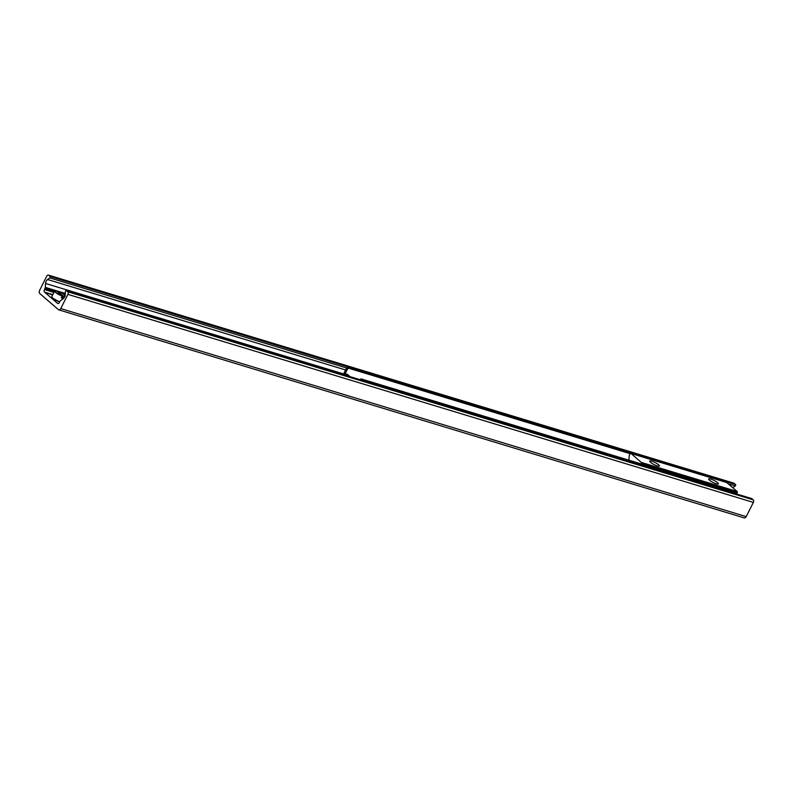 <?xml version="1.0" encoding="UTF-8"?>
<svg xmlns="http://www.w3.org/2000/svg" width="793" height="793" viewBox="0 0 793 793"><rect width="100%" height="100%" fill="white"/><g stroke="black" fill="none" stroke-linecap="round" stroke-linejoin="round"><path stroke-width="1.19" d="M60.744 308.566A2.468 1.536 106.9 0 1 58.801 309.865A2.468 1.536 106.9 0 1 58.434 309.657L39.789 293.539A2.468 1.536 106.9 0 1 39.65 290.327L46.797 276.123A1.973 1.229 106.9 0 1 48.353 275.082A1.973 1.229 106.9 0 1 48.641 275.25L50.038 276.46A0.843 0.525 106.9 0 1 49.8 277.907L47.58 279.523A3.945 2.458 -73.1 0 0 45.588 283.478L45.29 287.363A1.973 1.229 106.9 0 1 44.973 288.503L44.448 289.534A1.973 1.229 -73.1 0 0 44.567 292.111L57.562 303.342A1.973 1.229 -73.1 0 0 57.849 303.511A1.973 1.229 -73.1 0 0 59.406 302.47L59.931 301.439A1.973 1.229 106.9 0 1 60.605 300.606L63.212 298.713A3.945 2.458 -73.1 0 0 65.195 294.758L65.452 291.437A0.843 0.525 106.9 0 1 66.374 290.585L67.772 291.784A1.973 1.229 106.9 0 1 67.891 294.362L60.744 308.566L746.203 516.62L753.35 502.415A1.973 1.229 -73.1 0 0 753.231 499.838L751.833 498.628A0.843 0.525 -73.1 0 0 751.566 498.549M743.893 517.71A2.468 1.536 -73.1 0 0 744.26 517.918A2.468 1.536 -73.1 0 0 746.203 516.62M732.801 487.764A3.945 2.458 106.9 0 1 733.039 487.576L735.27 485.95A0.843 0.525 -73.1 0 0 735.507 484.503L734.11 483.304A1.973 1.229 -73.1 0 0 733.812 483.135A1.973 1.229 -73.1 0 0 733.475 483.106M651.856 461.199A5.422 1.13 -153.3 0 1 657.506 463.935A5.422 1.13 -153.3 0 1 659.171 466.125A5.422 1.13 -153.3 0 1 654.047 464.539A5.422 1.13 -153.3 0 1 649.715 461.367A5.422 1.13 -153.3 0 1 651.856 461.199M710.815 479.091A5.422 1.13 -153.3 0 1 716.466 481.827A5.422 1.13 -153.3 0 1 718.141 484.017A5.422 1.13 -153.3 0 1 713.006 482.431A5.422 1.13 -153.3 0 1 708.674 479.259A5.422 1.13 -153.3 0 1 710.815 479.091M629.563 460.376A0.981 0.615 -73.1 0 0 629.285 460.089A0.981 0.615 106.9 0 1 628.948 459.296L629.216 455.757A0.981 0.615 106.9 0 1 629.374 455.192L630.029 453.893A0.981 0.615 106.9 0 1 630.95 453.457L641.299 462.408A0.981 0.615 106.9 0 1 641.359 463.697L641.24 463.925M736.796 493.533L737.173 492.78A0.981 0.615 -73.1 0 0 737.113 491.491L726.765 482.541A0.981 0.615 -73.1 0 0 726.457 482.451M347.76 367.417L346.591 368.051L347.572 368.894L348.742 368.259L347.76 367.417L722.661 481.262M630.167 453.675L348.742 368.259M347.572 368.894L344.519 374.97M361.321 380.075L361.985 379.708L361.003 378.866L360.042 379.678M361.003 378.866L735.795 492.622L736.955 494.079M361.985 379.708L736.776 493.464M344.896 375.079L346.016 373.959L347.483 374.405L350.09 376.665M346.016 373.959L348.623 376.219M346.591 368.051L343.3 374.603M57.403 291.566L63.341 296.076L62.419 298.257L61.309 297.92L62.231 295.739L56.64 290.902A5.67 1.18 -153.3 0 0 55.748 292.201A5.67 1.18 -153.3 0 0 62.231 295.739M61.368 297.811A24.642 15.374 -73.1 0 0 62.419 298.257M57.512 291.348L57.75 291.239A5.67 1.18 -153.3 0 1 65.036 295.73M734.11 483.304L48.641 275.25M735.507 484.503L50.038 276.46M735.27 485.95L728.252 483.829M346.67 368.011L49.8 277.907M733.039 487.576L732.335 487.358M345.619 369.984L47.58 279.523M343.627 373.939L45.588 283.478M65.294 293.43L45.29 287.363M65.204 294.639L63.331 294.074M54.43 291.378L44.973 288.503M53.914 292.409L44.448 289.534M52.804 294.609L44.567 292.111M52.764 294.699L44.755 292.27M52.705 294.808L44.775 292.399M52.675 294.867L45.102 292.567L52.675 294.867M58.186 303.541L57.562 303.342M751.833 498.628L66.374 290.585M753.231 499.838L67.772 291.784M753.35 502.415L67.891 294.362M737.173 492.78L641.359 463.697M737.113 491.491L641.299 462.408M726.765 482.541L630.95 453.457M64.917 296.166A5.67 1.18 -153.3 0 1 63.341 296.076M63.351 296.394A5.918 1.239 26.7 0 0 64.768 296.572M59.762 301.766A5.918 1.239 -153.3 0 1 52.645 297.96A5.918 1.239 -153.3 0 1 51.783 296.641L54.598 291.051A5.918 1.239 26.7 0 0 56.848 293.39A5.918 1.239 26.7 0 0 62.25 296.057M51.872 297.107A5.67 1.18 26.7 0 0 52.725 298.227A5.67 1.18 26.7 0 0 59.683 301.925L52.665 298.198L51.783 296.641M744.26 517.918L58.801 309.865M733.812 483.135L48.353 275.082M751.714 498.559L66.245 290.506M726.616 482.461L630.802 453.378M57.711 291.219C62.597 293.271 65.085 294.986 65.165 296.364M56.6 290.882L54.598 291.051"/></g></svg>
